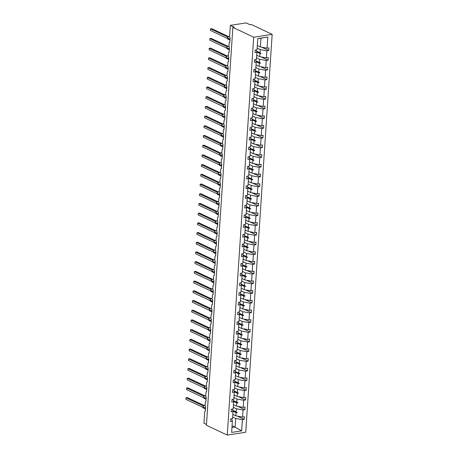 <?xml version="1.0" encoding="UTF-8"?>
<svg xmlns="http://www.w3.org/2000/svg" width="458" height="458" viewBox="0 0 458 458"><rect width="100%" height="100%" fill="white"/><g stroke="black" fill="none" stroke-linecap="round" stroke-linejoin="round"><path stroke-width="0.69" d="M272.172 34.35L251.345 24.503L250.022 24.709L246.198 22.9L230.357 25.362L234.181 27.171L232.859 27.377L206.432 425.253L227.265 435.1L245.746 432.226L272.172 34.35L253.692 37.224L227.265 435.1M206.489 424.446L203.93 423.238L204.686 411.914A0.979 0.561 81.2 0 1 205.11 411.215A0.979 0.561 81.2 0 1 205.321 411.25L205.619 406.773A0.979 0.561 -98.8 0 1 205.104 405.57L205.327 402.21A0.979 0.561 81.2 0 1 205.751 401.511A0.979 0.561 81.2 0 1 205.963 401.546L206.26 397.063A0.979 0.561 -98.8 0 1 205.751 395.861L205.974 392.5A0.979 0.561 81.2 0 1 206.398 391.802A0.979 0.561 81.2 0 1 206.61 391.836L206.907 387.359A0.979 0.561 -98.8 0 1 206.398 386.151L206.621 382.791A0.979 0.561 81.2 0 1 207.039 382.098A0.979 0.561 81.2 0 1 207.251 382.132L207.548 377.65A0.979 0.561 -98.8 0 1 207.039 376.447L207.262 373.087A0.979 0.561 81.2 0 1 207.686 372.388A0.979 0.561 81.2 0 1 207.898 372.423L208.195 367.94A0.979 0.561 -98.8 0 1 207.686 366.738L207.909 363.377A0.979 0.561 81.2 0 1 208.333 362.679A0.979 0.561 81.2 0 1 208.545 362.713L208.842 358.236A0.979 0.561 -98.8 0 1 208.327 357.028L208.55 353.673A0.979 0.561 81.2 0 1 208.974 352.975A0.979 0.561 81.2 0 1 209.186 353.009L209.483 348.527A0.979 0.561 -98.8 0 1 208.974 347.324L209.197 343.964A0.979 0.561 81.2 0 1 209.621 343.265A0.979 0.561 81.2 0 1 209.833 343.3L210.13 338.823A0.979 0.561 -98.8 0 1 209.621 337.615L209.844 334.254A0.979 0.561 81.2 0 1 210.262 333.561A0.979 0.561 81.2 0 1 210.48 333.596L210.777 329.113A0.979 0.561 -98.8 0 1 210.262 327.911L210.485 324.55A0.979 0.561 81.2 0 1 210.909 323.852A0.979 0.561 81.2 0 1 211.121 323.886L211.419 319.403A0.979 0.561 -98.8 0 1 210.909 318.201L211.132 314.841A0.979 0.561 81.2 0 1 211.556 314.142A0.979 0.561 81.2 0 1 211.768 314.177L212.065 309.7A0.979 0.561 -98.8 0 1 211.556 308.492L211.779 305.131A0.979 0.561 81.2 0 1 212.197 304.438A0.979 0.561 81.2 0 1 212.409 304.473L212.707 299.99A0.979 0.561 -98.8 0 1 212.197 298.788L212.42 295.427A0.979 0.561 81.2 0 1 212.844 294.729A0.979 0.561 81.2 0 1 213.056 294.763L213.354 290.286A0.979 0.561 -98.8 0 1 212.844 289.078L213.067 285.718A0.979 0.561 81.2 0 1 213.491 285.019A0.979 0.561 81.2 0 1 213.703 285.059L214.001 280.577A0.979 0.561 -98.8 0 1 213.485 279.374L213.709 276.014A0.979 0.561 81.2 0 1 214.132 275.315A0.979 0.561 81.2 0 1 214.344 275.35L214.642 270.867A0.979 0.561 -98.8 0 1 214.132 269.665L214.355 266.304A0.979 0.561 81.2 0 1 214.779 265.606A0.979 0.561 81.2 0 1 214.991 265.64L215.289 261.163A0.979 0.561 -98.8 0 1 214.779 259.955L215.002 256.594A0.979 0.561 81.2 0 1 215.42 255.902A0.979 0.561 81.2 0 1 215.638 255.936L215.936 251.453A0.979 0.561 -98.8 0 1 215.42 250.251L215.644 246.891A0.979 0.561 81.2 0 1 216.067 246.192A0.979 0.561 81.2 0 1 216.279 246.227L216.577 241.75A0.979 0.561 -98.8 0 1 216.067 240.542L216.291 237.181A0.979 0.561 81.2 0 1 216.714 236.483A0.979 0.561 81.2 0 1 216.926 236.523L217.224 232.04A0.979 0.561 -98.8 0 1 216.714 230.838L216.932 227.477A0.979 0.561 81.2 0 1 217.355 226.779A0.979 0.561 81.2 0 1 217.567 226.813L217.865 222.33A0.979 0.561 -98.8 0 1 217.355 221.128L217.579 217.768A0.979 0.561 81.2 0 1 218.002 217.069A0.979 0.561 81.2 0 1 218.214 217.103L218.512 212.626A0.979 0.561 -98.8 0 1 218.002 211.419L218.226 208.058A0.979 0.561 81.2 0 1 218.649 207.365A0.979 0.561 81.2 0 1 218.861 207.4L219.159 202.917A0.979 0.561 -98.8 0 1 218.643 201.715L218.867 198.354A0.979 0.561 81.2 0 1 219.29 197.656A0.979 0.561 81.2 0 1 219.502 197.69L219.8 193.207A0.979 0.561 -98.8 0 1 219.29 192.005L219.514 188.644A0.979 0.561 81.2 0 1 219.937 187.946A0.979 0.561 81.2 0 1 220.149 187.98L220.447 183.503A0.979 0.561 -98.8 0 1 219.937 182.295L220.161 178.941A0.979 0.561 81.2 0 1 220.579 178.242A0.979 0.561 81.2 0 1 220.796 178.276L221.094 173.794A0.979 0.561 -98.8 0 1 220.579 172.592L220.802 169.231A0.979 0.561 81.2 0 1 221.225 168.533A0.979 0.561 81.2 0 1 221.437 168.567L221.735 164.09A0.979 0.561 -98.8 0 1 221.225 162.882L221.449 159.521A0.979 0.561 81.2 0 1 221.872 158.829A0.979 0.561 81.2 0 1 222.084 158.863L222.382 154.38A0.979 0.561 -98.8 0 1 221.867 153.178L222.09 149.818A0.979 0.561 81.2 0 1 222.514 149.119A0.979 0.561 81.2 0 1 222.725 149.153L223.023 144.671A0.979 0.561 -98.8 0 1 222.514 143.469L222.737 140.108A0.979 0.561 81.2 0 1 223.161 139.409A0.979 0.561 81.2 0 1 223.372 139.444L223.67 134.967A0.979 0.561 -98.8 0 1 223.161 133.759L223.384 130.398A0.979 0.561 81.2 0 1 223.807 129.706A0.979 0.561 81.2 0 1 224.019 129.74L224.317 125.257A0.979 0.561 -98.8 0 1 223.802 124.055L224.025 120.694A0.979 0.561 81.2 0 1 224.449 119.996A0.979 0.561 81.2 0 1 224.66 120.03L224.958 115.553A0.979 0.561 -98.8 0 1 224.449 114.345L224.672 110.985A0.979 0.561 81.2 0 1 225.096 110.292A0.979 0.561 81.2 0 1 225.307 110.326L225.605 105.844A0.979 0.561 -98.8 0 1 225.096 104.642L225.319 101.281A0.979 0.561 81.2 0 1 225.737 100.583A0.979 0.561 81.2 0 1 225.954 100.617L226.252 96.134A0.979 0.561 -98.8 0 1 225.737 94.932L225.96 91.571A0.979 0.561 81.2 0 1 226.384 90.873A0.979 0.561 81.2 0 1 226.596 90.907L226.893 86.43A0.979 0.561 -98.8 0 1 226.384 85.222L226.607 81.862A0.979 0.561 81.2 0 1 227.031 81.169A0.979 0.561 81.2 0 1 227.242 81.203L227.54 76.721A0.979 0.561 -98.8 0 1 227.025 75.518L227.248 72.158A0.979 0.561 81.2 0 1 227.672 71.459A0.979 0.561 81.2 0 1 227.884 71.494L228.181 67.017A0.979 0.561 -98.8 0 1 227.672 65.809L227.895 62.448A0.979 0.561 81.2 0 1 228.319 61.75A0.979 0.561 81.2 0 1 228.531 61.79L228.828 57.307A0.979 0.561 -98.8 0 1 228.319 56.105L228.542 52.744A0.979 0.561 81.2 0 1 228.966 52.046A0.979 0.561 81.2 0 1 229.177 52.08L229.475 47.598A0.979 0.561 -98.8 0 1 228.96 46.395L229.183 43.035A0.979 0.561 81.2 0 1 229.607 42.336A0.979 0.561 81.2 0 1 229.819 42.371L230.116 37.894A0.979 0.561 -98.8 0 1 229.607 36.686L230.357 25.362M257.161 48.13L260.207 49.573L259.995 52.739L256.543 51.107M261.736 47.208L268.749 50.523L266.882 50.815L260.207 49.573M268.749 50.523L268.92 47.913L267.06 48.199L267.798 37.035L257.791 38.592L257.053 49.756L255.192 50.048L255.014 52.659L256.881 52.367L256.406 59.466L254.545 59.752L254.373 62.368L256.234 62.076L255.764 69.169L253.904 69.461L253.726 72.072L255.587 71.786L255.117 78.879L253.257 79.165L253.085 81.782L254.946 81.49L254.471 88.583L252.61 88.875L252.438 91.486L254.299 91.199L253.829 98.293L251.969 98.584L251.791 101.195L253.652 100.909L253.182 108.002L251.322 108.288L251.15 110.905L253.011 110.613L252.541 117.706L250.675 117.998L250.503 120.609L252.364 120.322L251.894 127.416L250.034 127.702L249.856 130.318L251.723 130.026L251.247 137.119L249.387 137.411L249.215 140.028L251.076 139.736L250.606 146.829L248.746 147.121L248.568 149.732L250.429 149.445L249.959 156.539L248.099 156.825L247.927 159.441L249.787 159.149L249.312 166.243L247.452 166.535L247.28 169.145L249.141 168.859L248.671 175.952L246.81 176.238L246.633 178.855L248.494 178.563L248.024 185.662L246.164 185.948L245.992 188.564L247.852 188.272L247.383 195.366L245.517 195.658L245.345 198.268L247.206 197.982L246.736 205.075L244.875 205.361L244.704 207.978L246.564 207.686L246.089 214.779L244.229 215.071L244.057 217.682L245.917 217.395L245.448 224.489L243.587 224.775L243.41 227.391L245.27 227.099L244.801 234.198L242.94 234.485L242.769 237.101L244.629 236.809L244.154 243.902L242.293 244.194L242.122 246.805L243.982 246.519L243.513 253.612L241.652 253.898L241.475 256.514L243.341 256.222L242.866 263.316L241.005 263.608L240.834 266.218L242.694 265.932L242.225 273.025L240.358 273.317L240.187 275.928L242.047 275.642L241.578 282.735L239.717 283.021L239.545 285.637L241.406 285.345L240.931 292.439L239.07 292.731L238.899 295.341L240.759 295.055L240.29 302.148L238.429 302.435L238.252 305.051L240.112 304.759L239.643 311.852L237.782 312.144L237.61 314.755L239.471 314.469L238.996 321.562L237.135 321.854L236.963 324.464L238.824 324.178L238.355 331.271L236.494 331.558L236.317 334.174L238.183 333.882L237.708 340.975L235.847 341.267L235.675 343.878L237.536 343.592L237.067 350.685L235.2 350.971L235.028 353.587L236.889 353.295L236.42 360.389L234.559 360.681L234.387 363.297L236.248 363.005L235.773 370.098L233.912 370.39L233.74 373.001L235.601 372.715L235.131 379.808L233.271 380.094L233.093 382.711L234.954 382.419L234.485 389.512L232.624 389.804L232.452 392.414L234.313 392.128L233.838 399.221L231.977 399.508L231.805 402.124L233.666 401.832L233.196 408.931L231.336 409.217L231.158 411.834L233.025 411.542L232.549 418.635L230.689 418.927L230.517 421.537L232.378 421.251L231.634 432.415L241.641 430.858L242.385 419.694L235.704 418.452L235.12 427.228L241.641 430.858M255.81 49.951L256.297 50.18L256.881 52.367M256.514 57.84L259.56 59.277L259.348 62.443L255.896 60.811M261.089 56.918L268.102 60.233L266.241 60.519L259.56 59.277M255.163 59.655L255.65 59.883L256.234 62.076M255.867 67.549L258.913 68.986L258.707 72.152L255.255 70.521M260.447 66.628L267.455 69.937L265.594 70.229L258.913 68.986M254.522 69.364L255.009 69.593L255.587 71.786M255.226 77.253L258.272 78.696L258.06 81.856L254.608 80.224M259.8 76.331L266.814 79.646L264.953 79.938L258.272 78.696M253.875 79.074L254.362 79.303L254.946 81.49M254.579 86.963L257.625 88.4L257.413 91.566L253.961 89.934M259.159 86.041L266.167 89.356L264.306 89.642L257.625 88.4M253.234 88.778L253.721 89.007L254.299 91.199M253.938 96.667L256.978 98.109L256.772 101.275L253.32 99.644M258.512 95.745L265.52 99.06L263.659 99.352L256.978 98.109M252.587 98.487L253.074 98.716L253.652 100.909M253.291 106.376L256.337 107.813L256.125 110.979L252.673 109.347M257.865 105.454L264.879 108.769L263.018 109.056L256.337 107.813M251.94 108.191L252.427 108.42L253.011 110.613M252.644 116.086L255.69 117.523L255.478 120.689L252.032 119.057M257.224 115.164L264.232 118.479L262.371 118.765L255.69 117.523M251.299 117.901L251.786 118.13L252.364 120.322M252.003 125.79L255.049 127.232L254.837 130.393L251.385 128.761M256.577 124.868L263.59 128.183L261.724 128.475L255.049 127.232M250.652 127.61L251.139 127.839L251.723 130.026M251.356 135.499L254.402 136.936L254.19 140.102L250.738 138.471M255.93 134.578L262.944 137.892L261.083 138.179L254.402 136.936M250.005 137.314L250.492 137.543L251.076 139.736M250.715 145.203L253.755 146.646L253.549 149.812L250.097 148.18M255.289 144.281L262.297 147.596L260.436 147.888L253.755 146.646M249.364 147.024L249.85 147.253L250.429 149.445M250.068 154.913L253.114 156.35L252.902 159.516L249.45 157.884M254.642 153.991L261.655 157.306L259.795 157.592L253.114 156.35M248.717 156.728L249.204 156.962L249.787 159.149M249.421 164.622L252.467 166.059L252.255 169.225L248.803 167.594M254.001 163.701L261.008 167.015L259.148 167.302L252.467 166.059M248.076 166.437L248.562 166.666L249.141 168.859M248.78 174.326L251.82 175.769L251.614 178.929L248.162 177.298M253.354 173.405L260.362 176.719L258.501 177.011L251.82 175.769M247.429 176.147L247.915 176.376L248.494 178.563M248.133 184.036L251.179 185.473L250.967 188.639L247.515 187.007M252.707 183.114L259.72 186.429L257.86 186.715L251.179 185.473M246.782 185.851L247.268 186.08L247.852 188.272M247.486 193.74L250.532 195.182L250.32 198.348L246.873 196.717M252.066 192.818L259.073 196.133L257.213 196.425L250.532 195.182M246.141 195.56L246.627 195.789L247.206 197.982M246.845 203.449L249.891 204.886L249.679 208.052L246.227 206.421M251.419 202.528L258.432 205.842L256.566 206.134L249.891 204.886M245.494 205.264L245.98 205.499L246.564 207.686M246.198 213.159L249.244 214.596L249.032 217.762L245.58 216.13M250.772 212.237L257.785 215.552L255.925 215.838L249.244 214.596M244.847 214.974L245.333 215.203L245.917 217.395M245.557 222.863L248.597 224.306L248.391 227.471L244.938 225.84M250.131 221.941L257.138 225.256L255.278 225.548L248.597 224.306M244.206 224.683L244.692 224.912L245.27 227.099M244.91 232.572L247.955 234.009L247.744 237.175L244.291 235.544M249.484 231.651L256.497 234.965L254.637 235.252L247.955 234.009M243.559 234.387L244.045 234.616L244.629 236.809M244.263 242.282L247.309 243.719L247.097 246.885L243.645 245.253M248.843 241.36L255.85 244.669L253.99 244.961L247.309 243.719M242.917 244.097L243.404 244.326L243.982 246.519M243.622 251.986L246.662 253.429L246.456 256.589L243.003 254.957M248.196 251.064L255.203 254.379L253.343 254.671L246.662 253.429M242.271 253.801L242.757 254.035L243.341 256.222M242.975 261.695L246.02 263.132L245.809 266.298L242.356 264.667M247.549 260.774L254.562 264.089L252.701 264.375L246.02 263.132M241.624 263.51L242.11 263.739L242.694 265.932M242.328 271.399L245.374 272.842L245.162 276.008L241.715 274.376M246.908 270.478L253.915 273.792L252.055 274.084L245.374 272.842M240.982 273.22L241.469 273.449L242.047 275.642M241.687 281.109L244.732 282.546L244.52 285.712L241.068 284.08M246.261 280.187L253.274 283.502L251.408 283.788L244.732 282.546M240.335 282.924L240.822 283.153L241.406 285.345M241.04 290.819L244.085 292.256L243.874 295.421L240.421 293.79M245.614 289.897L252.627 293.206L250.766 293.498L244.085 292.256M239.689 292.633L240.175 292.862L240.759 295.055M240.398 300.522L243.438 301.965L243.232 305.125L239.78 303.494M244.973 299.601L251.98 302.915L250.12 303.207L243.438 301.965M239.047 302.343L239.534 302.572L240.112 304.759M239.752 310.232L242.797 311.669L242.585 314.835L239.133 313.203M244.326 309.31L251.339 312.625L249.478 312.911L242.797 311.669M238.4 312.047L238.887 312.276L239.471 314.469M239.105 319.936L242.15 321.379L241.939 324.545L238.492 322.913M243.685 319.014L250.692 322.329L248.831 322.621L242.15 321.379M237.759 321.756L238.246 321.985L238.824 324.178M238.463 329.645L241.503 331.082L241.297 334.248L237.845 332.617M243.038 328.724L250.045 332.039L248.184 332.325L241.503 331.082M237.112 331.46L237.599 331.695L238.183 333.882M237.816 339.355L240.862 340.792L240.65 343.958L237.198 342.326M242.391 338.433L249.404 341.748L247.543 342.034L240.862 340.792M236.465 341.17L236.952 341.399L237.536 343.592M237.17 349.059L240.215 350.502L240.009 353.662L236.557 352.03M241.75 348.137L248.757 351.452L246.896 351.744L240.215 350.502M235.824 350.88L236.311 351.109L236.889 353.295M236.528 358.769L239.574 360.206L239.362 363.371L235.91 361.74M241.103 357.847L248.116 361.162L246.249 361.448L239.574 360.206M235.177 360.583L235.664 360.812L236.248 363.005M235.881 368.472L238.927 369.915L238.715 373.081L235.263 371.449M240.461 367.551L247.469 370.865L245.608 371.157L238.927 369.915M234.536 370.293L235.017 370.522L235.601 372.715M235.24 378.182L238.28 379.619L238.074 382.785L234.622 381.153M239.815 377.26L246.822 380.575L244.961 380.867L238.28 379.619M233.889 379.997L234.376 380.232L234.954 382.419M234.593 387.892L237.639 389.329L237.427 392.495L233.975 390.863M239.168 386.97L246.181 390.285L244.32 390.571L237.639 389.329M233.242 389.706L233.729 389.935L234.313 392.128M233.946 397.596L236.992 399.038L236.78 402.204L233.334 400.567M238.526 396.674L245.534 399.989L243.673 400.281L236.992 399.038M232.601 399.416L233.088 399.645L233.666 401.832M233.305 407.305L236.345 408.742L236.139 411.908L232.687 410.276M237.879 406.383L244.887 409.698L243.026 409.984L236.345 408.742M231.954 409.12L232.441 409.349L233.025 411.542M232.658 417.009L235.704 418.452M242.385 419.694L244.246 419.402L244.417 416.791L242.557 417.078L235.876 415.835L236.088 412.675L237.261 412.664L236.139 411.908M237.233 416.093L244.246 419.402M231.307 418.83L231.794 419.059L232.378 421.251M267.06 48.199L260.379 46.956L257.333 45.519M266.882 50.815L266.413 57.908L268.274 57.616L268.102 60.233M266.413 57.908L259.732 56.666L256.686 55.223M266.241 60.519L265.766 67.612L267.632 67.326L267.455 69.937M265.766 67.612L259.091 66.37L256.045 64.933M265.594 70.229L265.125 77.322L266.985 77.036L266.814 79.646M265.125 77.322L258.444 76.08L255.398 74.643M264.953 79.938L264.478 87.031L266.338 86.739L266.167 89.356M264.478 87.031L257.797 85.789L254.757 84.346M264.306 89.642L263.837 96.735L265.697 96.449L265.52 99.06M263.837 96.735L257.156 95.493L254.11 94.056M263.659 99.352L263.19 106.445L265.05 106.153L264.879 108.769M263.19 106.445L256.509 105.203L253.463 103.76M263.018 109.056L262.543 116.155L264.403 115.863L264.232 118.479M262.543 116.155L255.862 114.906L252.822 113.469M262.371 118.765L261.902 125.858L263.762 125.572L263.59 128.183M261.902 125.858L255.221 124.616L252.175 123.179M261.724 128.475L261.255 135.568L263.115 135.276L262.944 137.892M261.255 135.568L254.574 134.326L251.528 132.883M261.083 138.179L260.608 145.272L262.474 144.986L262.297 147.596M260.608 145.272L253.932 144.03L250.887 142.593M260.436 147.888L259.967 154.981L261.827 154.69L261.655 157.306M259.967 154.981L253.285 153.739L250.24 152.302M259.795 157.592L259.32 164.691L261.18 164.399L261.008 167.015M259.32 164.691L252.639 163.449L249.599 162.006M259.148 167.302L258.678 174.395L260.539 174.109L260.362 176.719M258.678 174.395L251.997 173.153L248.952 171.716M258.501 177.011L258.031 184.105L259.892 183.813L259.72 186.429M258.031 184.105L251.35 182.862L248.305 181.42M257.86 186.715L257.385 193.808L259.245 193.522L259.073 196.133M257.385 193.808L250.709 192.566L247.664 191.129M257.213 196.425L256.743 203.518L258.604 203.226L258.432 205.842M256.743 203.518L250.062 202.276L247.017 200.839M256.566 206.134L256.096 213.228L257.957 212.936L257.785 215.552M256.096 213.228L249.415 211.985L246.37 210.543M255.925 215.838L255.455 222.931L257.316 222.645L257.138 225.256M255.455 222.931L248.774 221.689L245.728 220.252M255.278 225.548L254.808 232.641L256.669 232.349L256.497 234.965M254.808 232.641L248.127 231.399L245.082 229.956M254.637 235.252L254.161 242.345L256.022 242.059L255.85 244.669M254.161 242.345L247.48 241.103L244.44 239.666M253.99 244.961L253.52 252.055L255.381 251.768L255.203 254.379M253.52 252.055L246.839 250.812L243.793 249.375M253.343 254.671L252.873 261.764L254.734 261.472L254.562 264.089M252.873 261.764L246.192 260.522L243.146 259.079M252.701 264.375L252.226 271.468L254.093 271.182L253.915 273.792M252.226 271.468L245.551 270.226L242.505 268.789M252.055 274.084L251.585 281.178L253.446 280.886L253.274 283.502M251.585 281.178L244.904 279.935L241.858 278.493M251.408 283.788L250.938 290.887L252.799 290.595L252.627 293.206M250.938 290.887L244.257 289.639L241.217 288.202M250.766 293.498L250.297 300.591L252.158 300.305L251.98 302.915M250.297 300.591L243.616 299.349L240.57 297.912M250.12 303.207L249.65 310.301L251.511 310.009L251.339 312.625M249.65 310.301L242.969 309.058L239.923 307.616M249.478 312.911L249.003 320.005L250.864 319.718L250.692 322.329M249.003 320.005L242.322 318.762L239.282 317.325M248.831 322.621L248.362 329.714L250.223 329.422L250.045 332.039M248.362 329.714L241.681 328.472L238.635 327.035M248.184 332.325L247.715 339.424L249.576 339.132L249.404 341.748M247.715 339.424L241.034 338.181L237.988 336.739M247.543 342.034L247.068 349.128L248.934 348.841L248.757 351.452M247.068 349.128L240.393 347.885L237.347 346.448M246.896 351.744L246.427 358.837L248.288 358.545L248.116 361.162M246.427 358.837L239.746 357.595L236.7 356.152M246.249 361.448L245.78 368.541L247.641 368.255L247.469 370.865M245.78 368.541L239.099 367.299L236.059 365.862M245.608 371.157L245.139 378.251L246.999 377.959L246.822 380.575M245.139 378.251L238.458 377.008L235.412 375.571M244.961 380.867L244.492 387.96L246.352 387.668L246.181 390.285M244.492 387.96L237.811 386.718L234.765 385.275M244.32 390.571L243.845 397.664L245.706 397.378L245.534 399.989M243.845 397.664L237.164 396.422L234.124 394.985M243.673 400.281L243.204 407.374L245.064 407.082L244.887 409.698M243.204 407.374L236.523 406.132L233.477 404.689M243.026 409.984L242.557 417.078M256.783 52.006L259.944 53.5L259.732 56.666M259.944 53.5L261.117 53.489L259.995 52.739M256.137 61.715L259.297 63.21L259.091 66.37M259.297 63.21L260.47 63.198L260.493 62.883L259.348 62.443M255.49 71.419L258.656 72.914L258.444 76.08M258.656 72.914L259.823 72.902L259.846 72.593L258.707 72.152M254.848 81.129L258.009 82.623L257.797 85.789M258.009 82.623L259.182 82.612L258.06 81.856M254.201 90.833L257.362 92.327L257.156 95.493M257.362 92.327L258.535 92.316L258.558 92.006L257.413 91.566M253.56 100.542L256.72 102.037L256.509 105.203M256.72 102.037L257.894 102.025L256.772 101.275M252.913 110.252L256.074 111.746L255.862 114.906M256.074 111.746L257.247 111.735L256.125 110.979M252.266 119.956L255.432 121.45L255.221 124.616M255.432 121.45L256.6 121.439L256.623 121.13L255.478 120.689M251.625 129.666L254.785 131.16L254.574 134.326M254.785 131.16L255.959 131.148L254.837 130.393M250.978 139.369L254.138 140.869L253.932 144.03M254.138 140.869L255.312 140.858L255.335 140.543L254.19 140.102M250.331 149.079L253.497 150.573L253.285 153.739M253.497 150.573L254.665 150.562L254.688 150.253L253.549 149.812M249.69 158.789L252.85 160.283L252.639 163.449M252.85 160.283L254.024 160.271L252.902 159.516M249.043 168.492L252.203 169.987L251.997 173.153M252.203 169.987L253.377 169.975L253.4 169.666L252.255 169.225M248.402 178.202L251.562 179.696L251.35 182.862M251.562 179.696L252.736 179.685L251.614 178.929M247.755 187.906L250.915 189.406L250.709 192.566M250.915 189.406L252.089 189.394L252.112 189.08L250.967 188.639M247.108 197.616L250.274 199.11L250.062 202.276M250.274 199.11L251.442 199.098L251.465 198.789L250.32 198.348M246.467 207.325L249.627 208.819L249.415 211.985M249.627 208.819L250.801 208.808L249.679 208.052M245.82 217.029L248.98 218.523L248.774 221.689M248.98 218.523L250.154 218.512L250.177 218.203L249.032 217.762M245.179 226.739L248.339 228.233L248.127 231.399M248.339 228.233L249.507 228.221L249.53 227.912L248.391 227.471M244.532 236.448L247.692 237.942L247.48 241.103M247.692 237.942L248.866 237.931L247.744 237.175M243.885 246.152L247.045 247.646L246.839 250.812M247.045 247.646L248.219 247.635L248.242 247.326L247.097 246.885M243.244 255.862L246.404 257.356L246.192 260.522M246.404 257.356L247.578 257.344L246.456 256.589M242.597 265.566L245.757 267.06L245.551 270.226M245.757 267.06L246.931 267.048L246.954 266.739L245.809 266.298M241.95 275.275L245.116 276.769L244.904 279.935M245.116 276.769L246.284 276.758L246.307 276.449L245.162 276.008M241.309 284.985L244.469 286.479L244.257 289.639M244.469 286.479L245.643 286.468L244.52 285.712M240.662 294.689L243.822 296.183L243.616 299.349M243.822 296.183L244.996 296.171L245.019 295.862L243.874 295.421M240.021 304.398L243.181 305.892L242.969 309.058M243.181 305.892L244.349 305.881L244.372 305.572L243.232 305.125M239.374 314.102L242.534 315.596L242.322 318.762M242.534 315.596L243.708 315.591L242.585 314.835M238.727 323.812L241.893 325.306L241.681 328.472M241.893 325.306L243.061 325.295L243.084 324.985L241.939 324.545M238.086 333.521L241.246 335.016L241.034 338.181M241.246 335.016L242.419 335.004L241.297 334.248M237.439 343.225L240.599 344.719L240.393 347.885M240.599 344.719L241.772 344.708L241.795 344.399L240.65 343.958M236.792 352.935L239.958 354.429L239.746 357.595M239.958 354.429L241.126 354.418L241.148 354.108L240.009 353.662M236.151 362.639L239.311 364.139L239.099 367.299M239.311 364.139L240.484 364.127L239.362 363.371M235.504 372.348L238.664 373.843L238.458 377.008M238.664 373.843L239.837 373.831L239.86 373.522L238.715 373.081M234.862 382.058L238.023 383.552L237.811 386.718M238.023 383.552L239.191 383.541L239.213 383.226L238.074 382.785M234.215 391.762L237.376 393.256L237.164 396.422M237.376 393.256L238.549 393.245L237.427 392.495M233.569 401.471L236.734 402.966L236.523 406.132M236.734 402.966L237.902 402.954L237.925 402.645L236.78 402.204M232.927 411.181L236.088 412.675M232.83 414.398L235.876 415.835M232.086 425.659L235.12 427.228M267.798 37.035L260.963 38.18L260.379 46.956M260.963 38.18L257.785 38.678M253.692 37.224L232.859 27.377M231.966 427.474L234.937 427.011M232.756 410.534L237.261 412.664M233.397 400.824L237.902 402.954M234.044 391.115L238.549 393.245M234.691 381.411L239.191 383.541M235.332 371.701L239.837 373.831M235.979 361.997L240.484 364.127M236.62 352.288L241.126 354.418M237.267 342.578L241.772 344.708M237.914 332.874L242.419 335.004M238.555 323.165L243.061 325.295M239.202 313.455L243.708 315.591M239.849 303.751L244.349 305.881M240.49 294.042L244.996 296.171M241.137 284.338L245.643 286.468M241.778 274.628L246.284 276.758M242.425 264.919L246.931 267.048M243.072 255.215L247.578 257.344M243.713 245.505L248.219 247.635M244.36 235.801L248.866 237.931M245.007 226.092L249.507 228.221M245.648 216.382L250.154 218.512M246.295 206.678L250.801 208.808M246.936 196.969L251.442 199.098M247.583 187.265L252.089 189.394M248.23 177.555L252.736 179.685M248.871 167.846L253.377 169.975M249.518 158.142L254.024 160.271M250.165 148.432L254.665 150.562M250.807 138.728L255.312 140.858M251.453 129.019L255.959 131.148M252.095 119.309L256.6 121.439M252.742 109.605L257.247 111.735M253.389 99.896L257.894 102.025M254.03 90.186L258.535 92.316M254.677 80.482L259.182 82.612M255.318 70.772L259.823 72.902M255.965 61.069L260.47 63.198M256.612 51.359L261.117 53.489M203.363 405.845L202.968 406.756L203.363 405.845L203.049 405.817L204.766 405.376A1.403 1.071 115.3 0 0 204.257 405.307A1.403 1.071 115.3 0 0 203.031 406.819L203.02 407.007A1.403 1.071 115.3 0 0 203.558 408.101L205.47 409.005M203.409 405.736L203.329 405.811A0.716 0.561 -108.9 0 1 203.049 405.817L186 397.762L187.322 397.555L203.879 405.387M185.896 399.319L186 397.762L185.896 399.319L202.957 407.385L203.06 405.828M203.003 406.801L203.432 407.872M202.997 406.904L203.558 408.101M204.01 396.136L203.615 397.052L204.01 396.136L203.696 396.107L205.413 395.666A1.403 1.071 115.3 0 0 204.903 395.598A1.403 1.071 115.3 0 0 203.678 397.115L203.667 397.298A1.403 1.071 115.3 0 0 204.199 398.391L206.111 399.296M186.543 389.609L186.646 388.058L186.543 389.609L203.587 397.67L203.707 396.118L186.646 388.058L187.963 387.852L204.526 395.678M203.707 396.118L203.69 396.113A0.716 0.561 -108.9 0 0 203.976 396.107L204.056 396.027M203.65 397.097L204.073 398.168M203.644 397.195L204.199 398.391M204.657 386.426L204.262 387.342L204.657 386.426L204.348 386.415L206.06 385.957A1.403 1.071 115.3 0 0 205.545 385.888A1.403 1.071 115.3 0 0 204.325 387.405L204.308 387.594A1.403 1.071 115.3 0 0 204.846 388.682L206.758 389.586M204.331 386.403L187.293 378.348L188.61 378.142L205.167 385.974M187.185 379.905L187.293 378.348L187.185 379.905L204.245 387.972L204.348 386.415A0.716 0.561 -108.9 0 0 204.617 386.397L204.697 386.317M204.291 387.388L204.72 388.458M204.285 387.485L204.846 388.682M205.299 376.722L204.903 377.632L205.299 376.722L204.984 376.694L205.35 376.602M187.832 370.196L187.935 368.638L187.832 370.196L204.892 378.262L204.995 376.705L187.935 368.638L189.257 368.438L205.814 376.264M204.995 376.705L204.978 376.699A0.716 0.561 -108.9 0 0 205.264 376.688L206.701 376.253A1.403 1.071 115.3 0 0 206.192 376.184A1.403 1.071 115.3 0 0 204.966 377.695L204.955 377.884A1.403 1.071 115.3 0 0 205.487 378.978L207.405 379.882M204.938 377.678L205.367 378.755M204.932 377.781L205.487 378.978M205.625 366.99L188.581 358.935L189.898 358.728L206.461 366.555M188.478 360.486L188.581 358.935L188.478 360.486L205.516 368.547L205.642 366.995A0.716 0.561 -108.9 0 0 205.905 366.984L207.348 366.543A1.403 1.071 115.3 0 0 206.839 366.474A1.403 1.071 115.3 0 0 205.613 367.992L205.602 368.175A1.403 1.071 115.3 0 0 206.134 369.268L208.046 370.173M205.585 367.974L206.008 369.045M205.579 368.072L205.814 369.022M206.592 357.309L206.197 358.219L206.592 357.309L206.266 357.28L206.644 357.188M206.226 358.265L206.255 358.282A1.403 1.071 115.3 0 1 207.48 356.771A1.403 1.071 115.3 0 1 207.995 356.839L206.552 357.274A0.716 0.561 -108.9 0 1 206.277 357.28L189.223 349.225L190.545 349.019L207.102 356.851M189.12 350.782L189.223 349.225L189.12 350.782L206.18 358.849L206.283 357.292M206.22 358.362L206.655 359.335M208.756 359.467L206.18 358.408L206.455 359.312L208.693 360.469M207.234 347.599L206.839 348.515L207.234 347.599L206.919 347.57L208.636 347.13A1.403 1.071 115.3 0 0 208.127 347.061A1.403 1.071 115.3 0 0 206.901 348.572L206.89 348.761A1.403 1.071 115.3 0 0 207.422 349.855L209.335 350.759M206.913 347.576L189.87 339.521L191.192 339.315L207.749 347.141M189.767 341.073L189.87 339.521L189.767 341.073L206.81 349.133L206.93 347.582M206.873 348.561L207.302 349.631M207.079 349.58L207.422 349.855M207.88 337.89L207.485 338.805L207.88 337.89L207.554 337.867L209.283 337.42A1.403 1.071 115.3 0 0 208.768 337.351A1.403 1.071 115.3 0 0 207.548 338.868L207.531 339.052A1.403 1.071 115.3 0 0 208.069 340.145L209.982 341.05M207.921 337.781L207.84 337.861A0.716 0.561 -108.9 0 1 207.566 337.867L190.517 329.812L191.833 329.605L208.396 337.431M190.414 331.369L190.517 329.812L190.414 331.369L207.451 339.424L207.571 337.878M207.52 338.851L207.943 339.922M207.508 338.949L207.749 339.899M208.522 328.186L208.127 329.096L208.522 328.186L208.218 328.168L209.924 327.716A1.403 1.071 115.3 0 0 209.415 327.647A1.403 1.071 115.3 0 0 208.19 329.159L208.178 329.348A1.403 1.071 115.3 0 0 208.716 330.441L210.628 331.346M208.201 328.163L191.158 320.102L192.48 319.896L209.037 327.728M191.055 321.659L191.158 320.102L191.055 321.659L208.115 329.726L208.218 328.168A0.716 0.561 -108.9 0 0 208.487 328.151L208.567 328.077M208.161 329.142L208.59 330.218M208.155 329.245L208.716 330.441M209.169 318.476L208.774 319.392L209.169 318.476L208.848 318.453L210.571 318.007A1.403 1.071 115.3 0 0 210.062 317.938A1.403 1.071 115.3 0 0 208.837 319.455L208.825 319.638A1.403 1.071 115.3 0 0 209.358 320.732L211.27 321.636M209.214 318.367L209.134 318.447A0.716 0.561 -108.9 0 1 208.854 318.453L191.805 310.398L193.121 310.192L209.684 318.018M191.702 311.95L191.805 310.398L191.702 311.95L208.745 320.01L208.865 318.459M208.808 319.438L209.232 320.508M208.802 319.535L209.037 320.486M209.816 308.772L209.421 309.682L209.816 308.772L209.506 308.755L209.867 308.652M209.489 308.744L192.446 300.688L193.768 300.482L210.325 308.314M192.343 302.246L192.446 300.688L192.343 302.246L209.403 310.312L209.506 308.755A0.716 0.561 -108.9 0 0 209.775 308.738L211.218 308.297A1.403 1.071 115.3 0 0 210.703 308.234A1.403 1.071 115.3 0 0 209.478 309.745L209.466 309.934A1.403 1.071 115.3 0 0 210.004 311.028L211.917 311.932M209.449 309.728L209.879 310.799M209.443 309.826L210.004 311.028M210.457 299.063L210.062 299.973L210.457 299.063L210.136 299.04L210.508 298.942M210.096 300.024L210.125 300.036A1.403 1.071 115.3 0 1 211.35 298.524A1.403 1.071 115.3 0 1 211.859 298.593L210.422 299.028A0.716 0.561 -108.9 0 1 210.142 299.034L193.093 290.979L194.415 290.778L210.972 298.605M192.99 292.536L193.093 290.979L192.99 292.536L210.033 300.597L210.153 299.045M210.09 300.122L210.525 301.095M212.626 301.221L210.125 300.036L210.325 301.072M210.777 289.33L193.74 281.275L195.056 281.069L211.619 288.895M193.637 282.832L193.74 281.275L193.637 282.832L210.674 290.887L210.8 289.341A0.716 0.561 -108.9 0 0 211.064 289.324L212.506 288.884A1.403 1.071 115.3 0 0 211.997 288.815A1.403 1.071 115.3 0 0 210.772 290.332L210.76 290.515A1.403 1.071 115.3 0 0 211.293 291.609L213.205 292.513M210.743 290.315L211.167 291.385M210.732 290.412L210.972 291.362M211.751 279.649L211.356 280.559L211.751 279.649L211.424 279.626L211.802 279.529M211.424 279.626L194.381 271.565L195.703 271.359L212.26 279.191M194.278 273.123L194.381 271.565L194.278 273.123L211.338 281.189L211.441 279.632M211.384 280.605L211.814 281.681M211.378 280.708L211.613 281.653M212.392 269.939L211.997 270.855L212.392 269.939L212.071 269.917L212.443 269.819M212.031 270.901L212.06 270.918A1.403 1.071 115.3 0 1 213.285 269.401A1.403 1.071 115.3 0 1 213.794 269.47L212.357 269.911A0.716 0.561 -108.9 0 1 212.077 269.911L195.028 261.861L196.35 261.655L212.907 269.481M194.925 263.413L195.028 261.861L194.925 263.413L211.968 271.474L212.088 269.922M212.025 270.999L212.455 271.972M214.562 272.098L211.985 271.039L212.26 271.949L211.985 271.479L214.493 273.1M213.039 260.23L212.644 261.146L213.039 260.23L212.712 260.207L214.441 259.76A1.403 1.071 115.3 0 0 213.926 259.692A1.403 1.071 115.3 0 0 212.707 261.209L212.689 261.398A1.403 1.071 115.3 0 0 213.228 262.491L215.14 263.396M213.079 260.121L212.999 260.201A0.716 0.561 -108.9 0 1 212.724 260.207L195.675 252.152L196.992 251.946L213.554 259.778M195.572 253.709L195.675 252.152L195.572 253.709L212.626 261.776L212.73 260.218M212.678 261.192L213.102 262.262M212.667 261.289L213.228 262.491M213.68 250.526L213.285 251.436L213.68 250.526L213.365 250.497L213.731 250.406M196.213 243.999L196.316 242.442L196.213 243.999L213.273 252.066L213.376 250.509L196.316 242.442L197.638 242.242L214.195 250.068M213.376 250.509L213.359 250.503A0.716 0.561 -108.9 0 0 213.646 250.492L215.083 250.057A1.403 1.071 115.3 0 0 214.573 249.988A1.403 1.071 115.3 0 0 213.348 251.499L213.336 251.688A1.403 1.071 115.3 0 0 213.875 252.782L215.787 253.686M213.319 251.488L213.749 252.558M213.314 251.585L213.875 252.782M214.327 240.816L213.932 241.732L214.327 240.816L214.006 240.794L215.729 240.347A1.403 1.071 115.3 0 0 215.22 240.278A1.403 1.071 115.3 0 0 213.995 241.795L213.983 241.979A1.403 1.071 115.3 0 0 214.516 243.072L216.428 243.977M214.373 240.708L214.292 240.788A0.716 0.561 -108.9 0 1 214.012 240.794L196.963 232.738L198.28 232.532L214.842 240.358M196.86 234.296L196.963 232.738L196.86 234.296L213.903 242.351L214.023 240.799M213.966 241.778L214.39 242.849M213.96 241.876L214.516 243.072M214.974 231.113L214.579 232.023L214.974 231.113L214.659 231.084L215.025 230.992M197.501 224.586L197.604 223.029L197.501 224.586L214.562 232.653L214.665 231.095L197.604 223.029L198.927 222.823L215.483 230.655M214.665 231.095L214.647 231.09A0.716 0.561 -108.9 0 0 214.934 231.078L216.376 230.643A1.403 1.071 115.3 0 0 215.861 230.574A1.403 1.071 115.3 0 0 214.636 232.086L214.625 232.275A1.403 1.071 115.3 0 0 215.163 233.368L217.075 234.273M214.607 232.069L215.037 233.145M214.602 232.172L215.163 233.368M215.615 221.403L215.22 222.319L215.615 221.403L215.294 221.38L215.666 221.283M215.254 222.365L215.283 222.382A1.403 1.071 115.3 0 1 216.508 220.865A1.403 1.071 115.3 0 1 217.018 220.933L215.581 221.374A0.716 0.561 -108.9 0 1 215.3 221.374L198.251 213.325L199.574 213.119L216.13 220.945M198.148 214.876L198.251 213.325L198.148 214.876L215.191 222.937L215.312 221.386M215.249 222.462L215.684 223.435M217.785 223.561L215.208 222.502L215.483 223.412L215.208 222.943L217.722 224.563M216.262 211.693L215.867 212.609L216.262 211.693L215.947 211.67L216.313 211.579M198.795 205.173L198.898 203.615L198.795 205.173L215.85 213.239L215.953 211.682L198.898 203.615L200.215 203.409L216.777 211.241M215.953 211.682L215.936 211.67A0.716 0.561 -108.9 0 0 216.222 211.665L217.665 211.224A1.403 1.071 115.3 0 0 217.155 211.155A1.403 1.071 115.3 0 0 215.93 212.672L215.918 212.861A1.403 1.071 115.3 0 0 216.451 213.949L218.363 214.854M215.901 212.655L216.325 213.726M215.89 212.752L216.13 213.703M216.909 201.989L216.514 202.9L216.909 201.989L216.582 201.967L216.96 201.869M216.582 201.967L199.539 193.906L200.862 193.705L217.418 201.531M199.436 195.463L199.539 193.906L199.436 195.463L216.497 203.529L216.6 201.972M216.542 202.946L216.972 204.022M216.537 203.049L216.771 203.993L219.01 205.15M217.55 192.28L217.155 193.196L217.55 192.28L217.229 192.257L218.953 191.81A1.403 1.071 115.3 0 0 218.443 191.742A1.403 1.071 115.3 0 0 217.218 193.259L217.206 193.442A1.403 1.071 115.3 0 0 217.739 194.536L219.651 195.44M217.596 192.171L217.516 192.251A0.716 0.561 -108.9 0 1 217.235 192.257L200.186 184.202L201.509 183.996L218.065 191.822M200.083 185.759L200.186 184.202L200.083 185.759L217.126 193.814L217.247 192.263M217.189 193.242L217.613 194.312M217.184 193.339L217.739 194.536M218.197 182.576L217.802 183.486L218.197 182.576L217.871 182.547L219.6 182.107A1.403 1.071 115.3 0 0 219.084 182.038A1.403 1.071 115.3 0 0 217.865 183.549L217.848 183.738A1.403 1.071 115.3 0 0 218.386 184.832L220.298 185.736M217.871 182.547L200.833 174.492L202.15 174.286L218.712 182.118M200.73 176.049L200.833 174.492L200.73 176.049L217.785 184.116L217.888 182.559M217.831 183.532L218.26 184.603M217.825 183.635L218.386 184.832M218.838 172.866L218.443 173.782L218.838 172.866L218.523 172.838L220.241 172.397A1.403 1.071 115.3 0 0 219.731 172.328A1.403 1.071 115.3 0 0 218.506 173.845L218.495 174.029A1.403 1.071 115.3 0 0 219.033 175.122L220.945 176.027M201.371 166.34L201.474 164.788L201.371 166.34L218.414 174.401L218.535 172.849L201.474 164.788L202.797 164.582L219.353 172.408M218.535 172.849L218.518 172.843A0.716 0.561 -108.9 0 0 218.804 172.838L218.884 172.758M218.477 173.828L218.907 174.899M218.472 173.925L219.033 175.122M219.485 163.157L219.09 164.073L219.485 163.157L219.182 163.145L220.888 162.687A1.403 1.071 115.3 0 0 220.378 162.619A1.403 1.071 115.3 0 0 219.153 164.136L219.142 164.325A1.403 1.071 115.3 0 0 219.674 165.412L221.586 166.317M219.164 163.134L202.121 155.079L203.438 154.873L220 162.704M202.018 156.636L202.121 155.079L202.018 156.636L219.079 164.703L219.182 163.145A0.716 0.561 -108.9 0 0 219.451 163.128L219.525 163.048M219.124 164.119L219.548 165.189M219.119 164.216L219.674 165.412M220.132 153.453L219.737 154.363L220.132 153.453L219.817 153.424L221.535 152.983A1.403 1.071 115.3 0 0 221.019 152.915A1.403 1.071 115.3 0 0 219.794 154.426L219.783 154.615A1.403 1.071 115.3 0 0 220.321 155.709L222.233 156.613M202.659 146.926L202.762 145.369L202.659 146.926L219.72 154.993L219.823 153.436L202.762 145.369L204.085 145.163L220.641 152.995M219.823 153.436L219.806 153.43A0.716 0.561 -108.9 0 0 220.092 153.419L220.172 153.344M219.766 154.409L220.195 155.485M219.76 154.512L220.321 155.709M220.773 143.743L220.378 144.659L220.773 143.743L220.47 143.726L222.176 143.274A1.403 1.071 115.3 0 0 221.666 143.205A1.403 1.071 115.3 0 0 220.441 144.722L220.43 144.905A1.403 1.071 115.3 0 0 220.962 145.999L222.88 146.904M220.453 143.72L203.409 135.665L204.732 135.459L221.288 143.285M203.306 137.217L203.409 135.665L203.306 137.217L220.35 145.278L220.47 143.726A0.716 0.561 -108.9 0 0 220.739 143.715L220.819 143.635M220.412 144.705L220.842 145.776M220.407 144.802L220.962 145.999M221.42 134.039L221.025 134.95L221.42 134.039L221.105 134.011L221.472 133.919M203.953 127.513L204.056 125.956L203.953 127.513L221.008 135.579L221.111 134.022L204.056 125.956L205.373 125.75L221.935 133.581M221.111 134.022L221.094 134.011A0.716 0.561 -108.9 0 0 221.38 134.005L222.823 133.564A1.403 1.071 115.3 0 0 222.313 133.501A1.403 1.071 115.3 0 0 221.088 135.013L221.077 135.202A1.403 1.071 115.3 0 0 221.609 136.295L223.521 137.2M221.059 134.996L221.483 136.066M221.048 135.093L221.288 136.043M222.067 124.33L221.672 125.246L222.067 124.33L221.741 124.307L222.119 124.21M221.741 124.307L204.697 116.252L206.02 116.046L222.577 123.872M204.594 117.803L204.697 116.252L204.594 117.803L221.638 125.864L221.758 124.313M221.701 125.292L222.13 126.362M221.695 125.389L221.93 126.339M222.708 114.62L222.313 115.536L222.708 114.62L222.388 114.597L224.111 114.151A1.403 1.071 115.3 0 0 223.601 114.082A1.403 1.071 115.3 0 0 222.376 115.599L222.365 115.782A1.403 1.071 115.3 0 0 222.897 116.876L224.809 117.78M222.754 114.511L222.674 114.592A0.716 0.561 -108.9 0 1 222.393 114.597L205.344 106.542L206.667 106.336L223.223 114.162M205.241 108.099L205.344 106.542L205.241 108.099L222.285 116.155L222.405 114.609M222.348 115.582L222.771 116.653M222.342 115.679L222.577 116.63M223.355 104.916L222.96 105.827L223.355 104.916L223.029 104.893L223.407 104.796M223.029 104.893L205.991 96.833L207.308 96.627L223.865 104.458M205.888 98.39L205.991 96.833L205.888 98.39L222.943 106.456L223.046 104.899M222.989 105.872L223.418 106.949M222.983 105.975L223.218 106.92L225.456 108.077M223.996 95.207L223.601 96.123L223.996 95.207L223.676 95.184L225.399 94.737A1.403 1.071 115.3 0 0 224.889 94.669A1.403 1.071 115.3 0 0 223.664 96.186L223.653 96.369A1.403 1.071 115.3 0 0 224.185 97.462L226.103 98.367M224.042 95.098L223.962 95.178A0.716 0.561 -108.9 0 1 223.681 95.184L206.632 87.129L207.955 86.923L224.512 94.749M206.529 88.68L206.632 87.129L206.529 88.68L223.573 96.741L223.693 95.19M223.636 96.169L224.065 97.239M223.63 96.266L223.865 97.216M224.643 85.503L224.248 86.413L224.643 85.503L224.328 85.474L224.695 85.383M207.176 78.976L207.279 77.419L207.176 78.976L224.237 87.043L224.34 85.486L207.279 77.419L208.596 77.213L225.159 85.045M224.34 85.486L224.323 85.474A0.716 0.561 -108.9 0 0 224.609 85.469L226.046 85.028A1.403 1.071 115.3 0 0 225.536 84.965A1.403 1.071 115.3 0 0 224.311 86.476L224.3 86.665A1.403 1.071 115.3 0 0 224.832 87.759L226.744 88.663M224.283 86.459L224.706 87.53M224.277 86.556L224.832 87.759M225.29 75.793L224.895 76.704L225.29 75.793L224.964 75.77L226.693 75.324A1.403 1.071 115.3 0 0 226.178 75.255A1.403 1.071 115.3 0 0 224.952 76.767L224.941 76.955A1.403 1.071 115.3 0 0 225.479 78.049L227.391 78.953M225.33 75.684L225.25 75.759A0.716 0.561 -108.9 0 1 224.975 75.765L207.921 67.71L209.243 67.509L225.8 75.335M207.817 69.267L207.921 67.71L207.817 69.267L224.861 77.328L224.981 75.776M224.924 76.755L225.353 77.826M224.918 76.852L225.479 78.049M225.931 66.084L225.536 67L225.931 66.084L225.617 66.061L225.983 65.969M208.464 59.563L208.567 58.006L208.464 59.563L225.508 67.618L225.628 66.067L208.567 58.006L209.89 57.8L226.447 65.626M225.628 66.067L225.611 66.061A0.716 0.561 -108.9 0 0 225.897 66.055L227.334 65.614A1.403 1.071 115.3 0 0 226.825 65.546A1.403 1.071 115.3 0 0 225.599 67.063L225.588 67.246A1.403 1.071 115.3 0 0 226.12 68.339L228.038 69.244M225.571 67.045L226 68.116M225.777 68.07L226.12 68.339M226.578 56.38L226.183 57.29L226.578 56.38L226.252 56.357L226.63 56.26M226.218 57.336L226.246 57.353A1.403 1.071 115.3 0 1 227.466 55.842A1.403 1.071 115.3 0 1 227.981 55.91L226.538 56.345A0.716 0.561 -108.9 0 1 226.263 56.351L209.214 48.296L210.531 48.09L227.094 55.922M209.111 49.853L209.214 48.296L209.111 49.853L226.166 57.92L226.269 56.363M226.206 57.439L226.641 58.412M228.748 58.538L226.172 57.479L226.447 58.384L228.679 59.54M227.225 46.67L226.825 47.586L227.225 46.67L226.905 46.642L227.277 46.55M209.753 40.144L209.856 38.592L209.753 40.144L226.796 48.205L226.916 46.653L209.856 38.592L211.178 38.386L227.735 46.212M226.859 47.632L227.288 48.703M226.853 47.729L227.088 48.68M227.866 36.961L227.471 37.877L227.866 36.961L227.546 36.938L229.269 36.491A1.403 1.071 115.3 0 0 228.76 36.422A1.403 1.071 115.3 0 0 227.534 37.94L227.523 38.128A1.403 1.071 115.3 0 0 228.055 39.222L229.968 40.121M227.912 36.852L227.832 36.932A0.716 0.561 -108.9 0 1 227.552 36.938L210.503 28.883L211.819 28.677L228.382 36.508M210.399 30.44L210.503 28.883L210.399 30.44L227.46 38.506L227.563 36.949M227.506 37.922L227.929 38.993M227.5 38.02L228.055 39.222M205.533 408.004L203.031 406.819L205.522 408.187M206.18 398.294L203.667 397.298L206.169 398.483M206.827 388.59L204.325 387.405L206.81 388.773M207.468 378.88L204.955 377.884L207.457 379.069M208.115 369.171L205.602 368.175L208.104 369.36M208.745 359.65L206.243 358.471A1.403 1.071 115.3 0 0 206.781 359.564M209.403 349.757L206.901 348.572L209.392 349.946M206.867 348.658L207.079 349.586M206.919 347.57A0.716 0.561 -108.9 0 0 207.199 347.57L207.279 347.49M210.05 340.054L207.531 339.052L210.039 340.237M210.691 330.344L208.178 329.348L210.68 330.533M211.338 320.634L208.825 319.638L211.327 320.823M211.985 310.93L209.478 309.745L211.968 311.114M212.615 301.41L210.113 300.225A1.403 1.071 115.3 0 0 210.646 301.318L212.564 302.223M213.273 291.511L210.76 290.515L213.262 291.7M211.436 279.62A0.716 0.561 -108.9 0 0 211.71 279.615L213.147 279.18A1.403 1.071 115.3 0 0 212.638 279.111A1.403 1.071 115.3 0 0 211.413 280.622L211.401 280.811A1.403 1.071 115.3 0 0 211.94 281.905L213.852 282.809M213.915 281.807L211.413 280.622L213.903 281.991M214.55 272.287L212.048 271.102A1.403 1.071 115.3 0 0 212.581 272.195M215.208 262.394L212.689 261.398L215.197 262.577M215.85 252.684L213.336 251.688L215.838 252.873M216.497 242.975L213.983 241.979L216.485 243.164M217.144 233.271L214.636 232.086L217.126 233.454M217.773 223.75L215.271 222.565A1.403 1.071 115.3 0 0 215.804 223.659M218.432 213.857L215.93 212.672L218.42 214.041M216.594 201.961A0.716 0.561 -108.9 0 0 216.869 201.955L218.306 201.52A1.403 1.071 115.3 0 0 217.796 201.451A1.403 1.071 115.3 0 0 216.571 202.963L216.56 203.152A1.403 1.071 115.3 0 0 217.098 204.245M219.073 204.148L216.571 202.963L219.061 204.337M219.72 194.438L217.206 193.442L219.708 194.627M220.367 184.734L217.865 183.549L220.35 184.917M217.882 182.547A0.716 0.561 -108.9 0 0 218.157 182.542L218.237 182.467M221.008 175.025L218.495 174.029L220.996 175.214M221.655 165.321L219.153 164.136L221.643 165.504M222.302 155.611L219.794 154.426L222.285 155.8M222.943 145.902L220.43 144.905L222.931 146.091M223.59 136.198L221.088 135.013L223.578 136.381M221.752 124.301A0.716 0.561 -108.9 0 0 222.027 124.301L223.464 123.86A1.403 1.071 115.3 0 0 222.954 123.792A1.403 1.071 115.3 0 0 221.729 125.303L221.718 125.492A1.403 1.071 115.3 0 0 222.256 126.585L224.168 127.49M224.231 126.488L221.718 125.492L224.22 126.677M224.878 116.779L222.365 115.782L224.867 116.967M223.04 104.888A0.716 0.561 -108.9 0 0 223.315 104.882L224.758 104.447A1.403 1.071 115.3 0 0 224.243 104.378A1.403 1.071 115.3 0 0 223.023 105.89L223.006 106.079A1.403 1.071 115.3 0 0 223.544 107.172M225.525 107.075L223.023 105.89L225.508 107.258M226.166 97.365L223.653 96.369L226.155 97.554M226.813 87.661L224.311 86.476L226.802 87.844M227.454 77.952L224.952 76.767L227.443 78.141M228.101 68.242L225.588 67.246L228.09 68.431M225.565 67.143L225.794 68.087M228.737 58.721L226.235 57.542A1.403 1.071 115.3 0 0 226.767 58.635M226.905 46.642A0.716 0.561 -108.9 0 0 227.185 46.642L228.622 46.201A1.403 1.071 115.3 0 0 228.113 46.132A1.403 1.071 115.3 0 0 226.887 47.649L226.876 47.832A1.403 1.071 115.3 0 0 227.414 48.926L229.326 49.83M229.389 48.829L226.876 47.832L229.378 49.017M230.036 39.125L227.534 37.94L230.025 39.308M204.766 405.376L205.11 405.536M205.413 395.666L205.751 395.827M206.06 385.957L206.398 386.117M206.701 376.253L207.045 376.413M207.348 366.543L207.686 366.703M205.802 369.011L206.134 369.268M207.995 356.839L208.333 357M208.636 347.13L208.974 347.29M209.283 337.42L209.621 337.58M207.737 339.888L208.069 340.145M209.924 327.716L210.268 327.876M210.571 318.007L210.909 318.167M209.025 320.474L209.358 320.732M211.218 308.297L211.556 308.457M211.859 298.593L212.203 298.753M210.302 301.043L210.646 301.318M212.506 288.884L212.844 289.044M210.961 291.351L211.293 291.609M213.147 279.18L213.491 279.34M211.602 281.641L211.94 281.905M213.794 269.47L214.132 269.63M214.441 259.76L214.779 259.921M215.083 250.057L215.426 250.217M215.729 240.347L216.067 240.507M216.376 230.643L216.714 230.803M217.018 220.933L217.361 221.094M217.665 211.224L218.002 211.384M216.119 213.691L216.451 213.949M218.306 201.52L218.649 201.68M218.953 191.81L219.29 191.971M219.6 182.107L219.937 182.267M220.241 172.397L220.584 172.557M220.888 162.687L221.225 162.848M221.535 152.983L221.872 153.144M222.176 143.274L222.514 143.434M222.823 133.564L223.161 133.73M221.277 136.032L221.609 136.295M223.464 123.86L223.807 124.021M221.918 126.328L222.256 126.585M224.111 114.151L224.449 114.311M222.565 116.618L222.897 116.876M224.758 104.447L225.096 104.607M225.399 94.737L225.742 94.898M223.853 97.205L224.185 97.462M226.046 85.028L226.384 85.188M226.693 75.324L227.031 75.484M227.334 65.614L227.672 65.775M227.981 55.91L228.319 56.071M228.622 46.201L228.966 46.361M227.065 48.651L227.414 48.926M229.269 36.491L229.607 36.651"/></g></svg>

